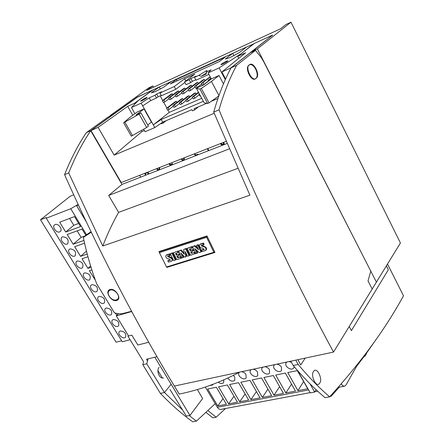<?xml version="1.0" encoding="UTF-8"?>
<svg xmlns="http://www.w3.org/2000/svg" width="444" height="444" viewBox="0 0 444 444"><rect width="100%" height="100%" fill="white"/><g stroke="black" fill="none" stroke-linecap="round" stroke-linejoin="round"><path stroke-width="0.67" d="M109.674 296.992C112.41 300.521 115.151 301.504 117.893 299.939C119.147 298.59 119.153 296.781 117.91 294.522L117.011 293.046C114.291 289.521 111.561 288.522 108.813 290.049C107.526 291.414 107.515 293.24 108.78 295.526L109.674 296.992M128.377 335.653L116.295 315.895L118.404 313.719M386.402 265.845L388.339 269.724L351.409 330.625L349.2 326.507M131.735 311.527L116.295 315.895M131.602 311.283L121.8 313.78L118.215 313.697L114.447 312.876L96.675 283.816C91.037 268.642 86.591 253.169 83.333 237.401L91.236 232.229M116.306 299.922C111.899 301.526 105.678 293.501 109.207 290.737C112.881 287.052 121.539 295.959 117.499 299.262L116.306 299.922M83.333 237.401L86.197 234.92L91.009 231.751M363.669 356.449L365.04 356.166L364.568 355.267L365.04 356.166L366.555 353.485L366.289 352.98L366.555 353.485L365.04 356.166L363.669 356.449M274.797 364.607L274.159 365.196C271.484 368.42 279.215 373.992 281.513 370.49L281.441 367.099L281.008 366.45L279.154 364.868L276.917 364.152M228.616 403.874L237.446 402.186L227.367 384.987L218.548 386.796L228.616 403.874L233.994 396.292M297.524 370.557L287.762 372.566L297.902 390.642L307.703 388.772L298.795 372.782M310.145 392.64L220.413 409.468L218.764 408.896L217.538 407.603L205.3 387.051M291.425 362.321L289.077 361.56M286.918 362.021L286.236 362.648C283.55 365.956 291.408 371.506 293.712 367.926L294.167 366.661M285.337 373.065L275.713 375.041L285.847 392.946L295.476 391.103L285.337 373.065L291.547 384.116M273.332 375.535L263.88 377.478L274.004 395.204L283.461 393.401L273.332 375.535M262.892 367.149L262.287 367.704C259.629 370.845 267.233 376.429 269.525 373.016L269.447 369.624L269.02 368.981L267.183 367.41L264.974 366.705M261.538 377.955L252.253 379.87L262.365 397.43L271.661 395.654L261.538 377.955M251.193 369.647L250.627 370.163C247.98 373.226 255.467 378.826 257.748 375.485L257.47 371.783L255.422 369.913L253.241 369.208M249.95 380.341L240.826 382.217L250.921 399.611L260.056 397.868L249.95 380.341M239.699 372.1L239.166 372.583C236.535 375.574 243.906 381.185 246.176 377.916L245.893 374.225L244.2 372.577L241.708 371.672M238.561 382.684L229.587 384.526L239.671 401.759L248.657 400.044L238.561 382.684M227.816 378.055C230.092 381.157 232.423 381.912 234.809 380.308L234.715 376.939L233.355 375.369M218.259 382.234C220.463 383.783 222.255 383.921 223.632 382.65L223.82 379.87M216.361 387.246L207.687 389.033L217.743 405.949L226.423 404.29L216.361 387.246M209.44 385.614L212.643 384.959L213.003 384.304M297.269 370.607L303.768 381.712M223.055 398.584L217.743 405.949M358.28 363.392L345.981 385.009L344.655 386.158L343.678 386.141L342.424 385.375L341.286 383.877M267.926 389.133L262.365 397.43M291.525 384.116L285.847 392.946M256.427 391.569L250.921 399.611M245.116 393.956L239.671 401.759M303.485 381.768L297.902 390.642M279.631 386.641L274.004 395.204M220.735 143.479L221.689 144.422L222.866 144.505L223.648 143.806L222.993 142.591M223.371 142.441L224.153 143.9L223.537 144.655C222.372 145.36 221.312 145.016 220.357 143.623M223.56 142.369L224.309 143.756L223.687 144.516M220.929 143.401L222.083 144.394L223.41 144.106M194.849 153.652L195.632 155.073L197.852 154.207L198.079 154.623L195.343 155.772L194.294 153.868M194.655 153.724L195.477 155.217L197.691 154.346L197.924 154.762M184.216 157.831L183.971 160.09L182.434 160.756L181.413 158.93M181.763 158.791L182.573 160.245L183.661 159.718L183.855 157.97M181.962 158.713L182.734 160.106L183.661 159.718M184.399 157.759L184.11 159.968M207.692 148.601L208.747 150.533L208.375 150.677L207.32 148.746M207.886 148.529L208.747 150.533M159.518 167.532L159.429 169.736L157.787 170.463L156.743 168.626M157.087 168.492L157.898 169.93L159.146 169.369L159.168 167.671M159.718 167.455L159.568 169.614M157.281 168.415L158.064 169.791L159.263 169.258M147.641 172.2L149.023 173.665L148.612 174.054L147.319 172.694L145.299 173.487L145.737 175.18L145.477 173.415M147.425 172.289L149.023 173.665M145.737 175.18L145.355 175.18L144.861 173.293M169.342 163.675L170.796 164.829L171.634 164.513L171.856 163.636L172.411 163.503L172.044 164.763M172.25 163.647L171.917 164.874C170.768 165.54 169.797 165.185 168.998 163.808M169.541 163.597L170.546 164.613L171.739 164.413M171.856 163.636L172.411 163.503M159.385 252.625L166.539 266.977L213.875 252.27L206.621 237.312L159.385 252.625L161.311 251.16L207.126 236.275M198.229 244.561L201.637 251.537L201.077 251.987L199.206 252.575L194.844 248.651L197.092 253.241L195.904 253.613L192.496 246.664L194.433 246.043L198.69 249.922L196.476 245.388L198.229 244.561L196.476 245.388M197.669 245.005L201.077 251.987M175.33 260.073L175.902 259.623L172.522 252.803L170.285 253.779L171.95 253.247L175.33 260.073L173.671 260.595L170.285 253.779M201.437 250.122L203.979 249.689C203.863 248.607 202.803 248.018 200.788 247.924C199.178 246.47 198.968 245.227 200.155 244.2L202.908 243.49L203.568 244.849L201.31 245.155C201.11 246.087 202.17 246.659 204.49 246.864C206.144 248.235 206.377 249.517 205.189 250.705L202.125 251.532L201.437 250.122L201.998 249.667L204.223 249.406M200.472 243.95L203.469 243.04L204.129 244.4L203.568 244.849M202.908 243.49L203.469 243.04M167.937 255.755C168.642 256.51 175.036 258.242 171.9 260.906L171.567 261.172M167.793 260.733L170.18 260.351C170.085 259.29 169.064 258.702 167.111 258.591C165.557 257.137 165.351 255.933 166.5 254.967L169.07 254.323L169.725 255.644L167.599 255.916C166.766 257.059 174.908 258.347 171.329 261.355L168.476 262.104L167.793 260.733L168.365 260.284L170.424 260.062M166.85 254.701L169.647 253.879L170.296 255.2L169.725 255.644M201.632 244.994C202.298 245.782 209.013 247.447 205.744 250.25L205.444 250.494M192.496 246.664L194.999 245.593L197.846 248.19M196.242 249.905L197.647 252.791L197.092 253.241M187.14 248.379L191.98 246.564L192.602 247.835L189.405 249.123L190.165 250.677L192.457 249.944L193.018 251.093L190.726 251.82L191.519 253.441L194.783 252.137L195.443 253.48L190.537 255.3L187.14 248.379L191.414 247.008L192.041 248.285M190.082 248.906L190.731 250.227L193.018 249.5L193.578 250.644L193.018 251.093M191.403 251.604L192.086 252.991M178.593 251.115L180.702 250.438L184.288 254.295L183.672 249.489L185.709 248.84L189.105 255.75L187.496 256.255L185.176 251.537L185.836 256.86L184.821 257.176L180.825 252.925L183.144 257.62L181.979 257.986L178.593 251.115L181.274 249.994L184.132 253.069M183.672 249.489L186.275 248.39L189.666 255.3L189.105 255.75M186.008 253.23L186.402 256.404L185.836 256.86M182.484 254.69L183.711 257.17L183.144 257.62M180.974 258.303L176.723 259.64L173.338 252.803L178.094 251.015L178.716 252.27L175.569 253.541L176.323 255.072L179.137 253.913L179.698 255.045L176.884 256.205L177.678 257.803L180.314 256.971L180.974 258.303L181.541 257.853L180.88 256.521L178.244 257.353L177.567 255.988M176.251 253.324L176.895 254.623M191.519 253.441L194.783 252.137M194.222 252.586L194.883 253.935M191.414 247.008L191.98 246.564M180.702 250.438L181.274 249.994M185.709 248.84L186.275 248.39M213.875 252.27L214.53 251.554M190.165 250.677L190.731 250.227M192.457 249.944L193.018 249.5M194.433 246.043L194.999 245.593M173.338 252.803L178.094 251.015M177.522 251.459L178.144 252.719M206.621 237.312L207.348 236.735M171.95 253.247L172.522 252.803M176.323 255.072L179.137 253.913M169.07 254.323L169.647 253.879M178.571 254.357L179.132 255.494M180.314 256.971L180.88 256.521M177.678 257.803L178.244 257.353M153.075 89.855L137.462 97.136M252.88 51.56L252.614 51.038L272.716 35.032L253.785 43.706M246.614 46.992L232.767 53.336M171.595 81.369L159.279 87.013M252.614 51.038L257.365 48.884L370.673 270.934M110.273 116.117L110.012 115.656L148.823 87.812L152.858 85.947L146.675 90.393L280.619 28.749L285.991 24.503L290.981 22.2L257.365 48.884M110.012 115.656L113.797 113.942L137.407 97.036M248.673 65.44C244.716 68.171 251.16 81.563 255.161 78.971L256.46 77.933C260.328 75.13 253.946 61.899 249.939 64.463L248.662 65.451M290.981 22.2L400.427 242.979L372.189 289.027L368.021 280.93L370.845 270.884M152.858 85.947L153.563 87.224M226.118 141.364L121.256 182.567L90.998 130.558L137.945 96.786L152.708 90.027L134.393 103.313L127.706 106.349L98.102 127.378L114.163 155.134L214.213 113.276M225.591 79.01L221.872 71.961L230.669 68.021L272.128 35.498M98.102 127.378L90.998 130.558M230.813 68.304L230.669 68.021M238.733 58.364L237.707 56.388L254.301 43.468L272.05 35.337M141.37 130.553L141.941 131.563L144.389 130.519M141.941 131.563L114.163 155.134M237.707 56.388L245.682 52.764L221.872 71.961M127.706 106.349L132.745 115.285M134.826 104.085L134.393 103.313M237.884 168.354L118.626 212.354L108.68 195.46L229.348 148.851M218.997 109.873C256.049 198.762 294.222 279.492 333.522 352.07L376.407 282.145L263.98 62.238L261.227 57.481L255.461 50.394L236.597 65.368C229.77 78.027 223.904 92.863 218.997 109.873L213.719 112.088L249.917 195.194L102.764 246.009C107.531 233.772 112.82 222.555 118.626 212.354M227.028 143.484L121.95 184.421L108.68 195.46M236.597 65.368L231.052 67.849L250.222 52.769L255.461 50.394M179.237 394.072C200.183 389.815 220.28 382.5 239.521 372.139L174.375 386.047L179.237 394.072M213.719 112.088C218.542 95.171 224.32 80.425 231.052 67.849M255.672 69.142C253.596 65.507 251.515 64.047 249.428 64.757C244.838 66.811 251.398 81.38 255.666 78.666C257.703 76.917 257.703 73.743 255.672 69.142M121.95 184.421L90.693 130.697L111.999 115.335L107.825 117.222L86.314 132.662C78.122 144.833 70.879 158.83 64.574 174.653C99.178 252.053 135.781 322.516 174.375 386.047M167.505 266.678L166.822 267.399L166.6 266.955M159.435 252.586L158.93 251.57L206.971 235.953L214.974 252.458L166.822 267.399M160.761 250.977L160.978 251.415M86.314 132.662L90.693 130.697C82.412 142.946 75.086 157.021 68.698 172.921L102.764 246.009M68.698 172.921L64.574 174.653M333.522 352.07L239.521 372.139M190.759 82.556L186.064 84.671L184.543 81.863L189.238 79.737L190.759 82.556L192.374 81.33L190.859 78.516L189.238 79.737M181.818 103.896L180.825 102.081L179.304 102.753L180.297 104.562L181.818 103.896L186.108 100.527M187.307 99.24L195.443 92.857L193.917 93.534L185.77 99.917L186.763 101.737L188.3 101.066L187.307 99.24L185.77 99.917M196.093 94.067L195.443 92.857M188.3 101.066L192.629 97.652M160.151 95.854L162.704 100.488M163.742 102.364L166.894 108.081M167.932 109.962L169.264 112.376L201.715 98.285M184.543 81.863L194.811 74.148L184.604 78.799L185.764 80.947M172.794 94.811L172.222 93.756L170.74 94.417L162.376 100.733L163.37 102.531L164.857 101.87L163.864 100.072L162.376 100.733M176.956 102.409L176.335 101.276L174.858 101.931L166.572 108.336L167.56 110.123L169.047 109.474L168.06 107.681L176.335 101.276M179.104 92.008L178.521 90.931L177.023 91.603L168.703 97.913L169.697 99.722L171.206 99.051L175.497 95.776M183.272 99.656L182.639 98.501L181.146 99.156L172.905 105.555L173.893 107.359L175.402 106.699L174.409 104.895L182.639 98.501M185.481 89.177L184.882 88.084L183.372 88.756L175.103 95.06L176.096 96.881L177.617 96.204L181.946 92.885M189.649 96.875L189.011 95.693L187.501 96.359L179.304 102.753M191.919 86.325L191.314 85.204L189.788 85.886L181.563 92.174L182.556 94.006L184.094 93.323L188.467 89.96M198.424 83.439L197.808 82.29L196.265 82.978L188.09 89.266L189.089 91.109L190.643 90.415L189.644 88.572L188.09 89.266M204.995 80.525L204.368 79.348L202.814 80.048L194.688 86.319L195.687 88.178L197.253 87.479L201.709 84.016M210.179 76.745L201.354 83.35L202.353 85.215L203.94 84.51L202.936 82.64L201.354 83.35M201.104 76.318L198.723 75.436L206.865 70.474L206.121 73.249L201.104 76.318L206.044 74.087L206.121 73.249M162.798 122.117L163.275 122.977L161.216 123.859L160.939 123.36M233.899 55.517L232.756 53.319L225.302 59.03L230.014 57.587L239.333 52.625L246.675 46.942L253.846 43.823M208.919 74.381L196.015 80.192L194.489 77.356L196.104 76.135L190.859 78.516M195.798 79.787L192.374 81.33M194.849 98.207L193.862 96.37L192.308 97.053L193.295 98.884L194.849 98.207L199.223 94.739M192.308 97.053L198.446 92.213M193.862 96.37L198.651 92.591M211.438 81.452L201.326 88.434L209.074 102.864L207.675 103.463L204.146 102.797L196.52 88.628L198.185 87.335L203.674 84.898L211.327 78.91L219.031 75.474L211.438 81.452L218.959 95.588M201.326 88.434L199.933 89.05L207.675 103.463M199.933 89.05L196.52 88.628M218.842 95.904L209.074 102.864M199.378 93.95L198.906 94.156L199.9 96.004L200.377 95.793M198.906 94.156L199.317 93.834M169.047 109.474L173.26 106.199M168.06 107.681L166.572 108.336M221.822 63.831C224.597 62.016 226.64 61 227.944 60.784L227.028 61.627C224.248 63.448 222.205 64.463 220.896 64.68L221.822 63.831L222.105 64.369M209.901 80.025L209.69 79.631L208.092 80.342L208.502 81.119M141.142 103.152L149.195 97.88L150.705 100.594L142.668 105.883L141.142 103.152L131.435 107.537L138.184 100.666L153.141 89.81L159.268 87.002L151.271 92.829L155.045 91.769L163.742 87.135L171.662 81.319L232.756 53.319M161.477 95.743L159.962 93.001L174.237 86.536L175.752 89.316L161.477 95.743M149.195 97.88L154.989 95.255L156.499 97.985L158.169 96.748L156.66 94.023L161.627 91.769L159.962 93.001M154.989 95.255L156.66 94.023M158.169 96.748L161.261 95.355M219.031 75.474L223.476 83.883M197.253 87.479L196.254 85.62L204.368 79.348M184.604 78.799L174.237 86.536M184.865 82.456L175.752 89.316M160.34 88.944L159.268 87.002M180.825 102.081L189.011 95.693M194.489 77.356L198.723 75.436M206.865 70.474L206.749 71.8L211.067 69.841L208.125 72.888L211.327 78.91M206.749 71.8L206.044 74.087M137.207 111.971L129.038 118.037L123.66 122.766L131.291 136.169L146.681 127.5L148.401 126.163L140.887 112.776L135.92 114.979L144.045 108.919L137.207 111.971M156.499 97.985L150.705 100.594M208.092 80.342L210.917 78.138M206.726 103.285L194.028 108.73L194.672 109.918L198.474 106.826M163.275 122.977L166.211 120.651M143.662 129.237L145.066 131.724L154.806 127.567L153.297 124.875L161.205 119.486L162.693 122.161L154.806 127.567M142.668 105.883L153.297 124.875L169.264 112.376M131.435 107.537L134.898 113.686M144.045 108.919L151.421 122.094L147.73 124.964M163.864 100.072L172.222 93.756M196.254 85.62L194.688 86.319M171.206 99.051L170.207 97.242L168.703 97.913M170.207 97.242L178.521 90.931M164.857 101.87L169.109 98.64M190.643 90.415L195.055 87.002M189.644 88.572L197.808 82.29M209.69 79.631L211.116 78.516M194.672 109.918L192.502 110.845L191.858 109.657L162.693 122.161M175.402 106.699L179.648 103.38M174.409 104.895L172.905 105.555M202.936 82.64L210.278 76.94M141.614 100.25C144.233 98.557 146.082 97.625 147.169 97.441L146.093 98.363C143.473 100.055 141.614 100.999 140.526 101.182L141.614 100.25L141.897 100.749M177.617 96.204L176.623 94.378L184.882 88.084M176.34 79.526L225.114 57.187L219.397 61.538L170.346 83.938L176.34 79.526L177.073 80.869M123.66 122.766L139.138 114.086L146.681 127.5M124.897 122.222L132.528 135.636M139.138 114.086L140.887 112.776M176.623 94.378L175.103 95.06M253.774 43.69L240.282 54.379M240.215 54.24L219.114 67.921L225.297 79.659M217.949 98.474L211.128 101.398M161.205 119.486L203.341 101.31M184.094 93.323L183.1 91.492L191.314 85.204M183.1 91.492L181.563 92.174M203.94 84.51L208.436 80.991M219.114 67.921L208.125 72.888M140.776 177.217L139.694 175.325M330.569 395.815L331.091 396.27L329.959 396.475M331.091 396.27L339.316 387.162M356.626 366.3L364.202 356.338M366.444 353.274L376.251 339.222M207.92 410.611L216.173 417.232L225.463 408.547M205.977 412.426L212.892 417.832L216.173 417.232M78.388 205.067L76.623 205.75L86.108 221.512M76.623 205.75L78.133 204.523M59.69 222.2L65.706 232.046L80.558 226.568L74.514 216.572L59.69 222.2M69.625 218.431L73.782 225.28L65.706 232.046M84.576 243.179L74.659 246.681L80.569 256.355L87.24 254.068M130.109 339.738L122.272 341.775L46.254 218.22L46.204 217.554L40.498 219.769L116.117 342.207L121.645 340.764M78.105 204.456L70.751 208.724L46.254 218.22M55.134 224.536L54.618 224.814C51.382 226.962 57.243 234.077 60.19 231.585C63.115 229.676 58.386 223.066 55.134 224.536M85.814 235.253L82.062 229.054L67.205 234.493L73.171 244.25L83.966 240.409M62.632 236.763L62.071 237.068C58.891 239.249 64.813 246.242 67.699 243.728C69.048 239.738 67.36 237.418 62.632 236.763M70.074 248.89L69.458 249.223C66.339 251.437 72.317 258.303 75.147 255.761C76.44 251.826 74.753 249.534 70.074 248.89M87.962 256.749L82.046 258.763L87.912 268.359L91.053 267.321M77.45 260.911L76.79 261.272C73.721 263.514 79.759 270.263 82.534 267.693C83.772 263.808 82.079 261.549 77.45 260.911M91.875 269.924L89.372 270.746L95.36 280.203M84.76 272.827L84.055 273.215C81.047 275.491 87.141 282.118 89.855 279.531C91.042 275.696 89.344 273.46 84.76 272.827M92.013 284.648L91.264 285.065C88.306 287.362 94.461 293.878 97.108 291.264C98.252 287.479 96.553 285.276 92.013 284.648M99.201 296.37L98.407 296.808C95.51 299.134 101.715 305.533 104.307 302.902C105.4 299.167 103.696 296.992 99.201 296.37M115.273 313.114L116.872 315.301M106.332 307.992L105.5 308.452C102.658 310.8 108.908 317.088 111.444 314.441C112.487 310.761 110.784 308.608 106.332 307.992M113.403 319.519L112.526 320.002C109.74 322.372 116.039 328.554 118.52 325.885C119.514 322.255 117.81 320.13 113.403 319.519M120.413 330.947L119.503 331.457C116.772 333.844 123.116 339.915 125.535 337.235C126.485 333.655 124.781 331.557 120.413 330.947M40.498 219.769L70.208 196.242L73.682 194.855M73.782 225.28L78.677 223.454M118.254 313.703L116.644 315.362M77.162 230.847L81.124 237.374L84.954 236.003M81.124 237.374L73.171 244.25M90.609 265.878L87.912 268.359M86.475 251.099L80.569 256.355M156.998 356.704L146.431 359.24L147.408 360.872M154.834 357.22L189.954 415.451L202.631 398.529L197.386 389.543M170.002 389.493L186.352 416.128L189.954 415.451M157.931 370.596L162.415 378.011M297.846 359.684L300.76 364.946L305.183 358.119M148.729 342.252L137.84 345.016L131.807 335.131L127.911 336.152L143.534 361.682L142.813 364.702L160.395 393.39C171.018 404.445 181.779 413.919 192.668 421.8L196.415 421.117L215.201 403.69M314.741 381.868C315.889 383.827 317.138 384.671 318.476 384.387C321.062 382.573 321.356 379.22 319.369 374.331L318.514 372.777C317.355 370.79 316.095 369.946 314.735 370.235C312.165 372.05 311.877 375.408 313.875 380.303L314.741 381.868M316.067 389.682L314.624 392.058L310.278 392.873L297.469 370.457M314.624 392.058L310.017 383.827M295.782 360.128L298.185 364.457L293.184 365.506L290.803 361.188M298.185 364.457C308.658 377.028 319.136 387.823 329.615 396.847L325.047 397.68C314.424 388.716 303.801 377.994 293.184 365.506M329.615 396.847C360.806 362.615 385.436 328.926 403.502 295.776L387.507 264.041M171.14 384.26L164.474 392.535L146.736 363.775L142.813 364.702M148.124 358.835L146.736 363.775M159.113 367.316C155.961 370.64 159.562 379.392 163.464 377.911M160.395 393.39L164.474 392.535L182.606 410.028M189.238 415.584L196.415 421.117M308.597 389.932L217.332 407.276M221.523 64.596L221.323 64.214M141.286 101.016L141.075 100.638M70.751 208.724L86.48 234.732M344.383 386.208L338.211 387.368M317.721 391.22L314.802 391.769M200.716 243.756L200.155 244.2M167.077 254.523L166.5 254.967"/></g></svg>
